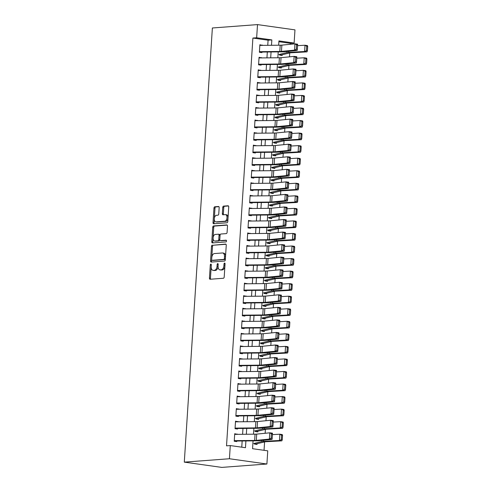 <?xml version="1.0" encoding="UTF-8"?>
<svg xmlns="http://www.w3.org/2000/svg" width="492" height="492" viewBox="0 0 492 492"><rect width="100%" height="100%" fill="white"/><g stroke="black" fill="none" stroke-linecap="round" stroke-linejoin="round"><path stroke-width="0.74" d="M210.859 264.099A0.867 0.51 -82 0 0 210.287 264.997L209.438 278.085A1.242 0.732 -82 0 0 210.004 279.259A1.242 0.732 -82 0 0 210.096 279.259L223.386 278.263A1.242 0.732 -82 0 0 224.204 276.978L225.053 263.89A0.867 0.51 -82 0 0 224.653 263.066A0.867 0.51 -82 0 0 224.592 263.066A0.867 0.51 -82 0 0 224.014 263.97L223.909 265.662A3.973 2.331 -82 0 1 221.289 269.782L220.182 269.862A3.973 2.331 -82 0 1 219.887 269.856A3.973 2.331 -82 0 1 218.073 266.098L218.184 264.407A0.867 0.51 -82 0 0 217.79 263.583A0.867 0.51 -82 0 0 217.722 263.583A0.867 0.51 -82 0 0 217.15 264.481L217.04 266.178A3.973 2.331 -82 0 1 214.426 270.293L213.319 270.379A3.973 2.331 -82 0 1 213.018 270.366A3.973 2.331 -82 0 1 211.209 266.615L211.32 264.917A0.867 0.51 -82 0 0 210.92 264.099A0.867 0.51 -82 0 0 210.859 264.099M211.314 264.997A0.867 0.51 -82 0 0 211.296 265.139L210.453 278.226A1.242 0.732 -82 0 0 210.705 279.216M225.047 263.97A0.867 0.51 -82 0 0 225.028 264.112L224.918 265.803L223.909 265.662M218.177 264.487A0.867 0.51 -82 0 0 218.165 264.622L218.054 266.32L217.04 266.178M219.174 207.673A1.242 0.732 -82 0 0 218.608 206.505A1.242 0.732 -82 0 0 218.51 206.499L214.783 206.781A1.242 0.732 -82 0 0 213.965 208.067L213.024 222.599A1.242 0.732 -82 0 0 213.59 223.774A1.242 0.732 -82 0 0 213.682 223.774L226.972 222.778A1.242 0.732 -82 0 0 227.79 221.492L228.731 206.96A1.242 0.732 -82 0 0 228.165 205.785A1.242 0.732 -82 0 0 228.073 205.779L223.571 206.117A1.242 0.732 -82 0 0 222.753 207.409L222.347 213.626A1.242 0.732 -82 0 0 222.913 214.801A1.242 0.732 -82 0 0 223.005 214.801L225.244 214.635A3.321 1.95 -82 0 1 225.49 214.641A3.321 1.95 -82 0 1 226.984 217.993A3.321 1.95 -82 0 1 224.813 221.222L216.068 221.88A3.321 1.95 -82 0 1 215.816 221.874A3.321 1.95 -82 0 1 214.321 218.522A3.321 1.95 -82 0 1 216.492 215.293L217.95 215.182A1.242 0.732 -82 0 0 218.768 213.897L219.174 207.673M267.753 45.325L268.085 40.196L252.894 38.056L256.652 37.773L257.507 24.6L212.372 27.982L184.297 462.129L221.769 467.4L266.898 464.017L267.753 450.838L252.562 448.704L253.066 440.863M252.894 38.056L226.523 445.85L230.281 445.567L229.432 458.747L184.297 462.129M212.304 245.084A1.242 0.732 -82 0 0 211.486 246.369L210.551 260.901A1.242 0.732 -82 0 0 211.117 262.076A1.242 0.732 -82 0 0 211.209 262.076L224.5 261.08A1.242 0.732 -82 0 0 225.318 259.794L226.252 245.262A1.242 0.732 -82 0 0 225.687 244.087A1.242 0.732 -82 0 0 225.594 244.087L213.319 245.225A1.242 0.732 -82 0 0 212.501 246.51L211.56 261.043A1.242 0.732 -82 0 0 211.812 262.033M211.788 241.75L212.728 227.218A1.242 0.732 -82 0 1 213.546 225.933L226.837 224.936A1.242 0.732 -82 0 1 226.929 224.936A1.242 0.732 -82 0 1 227.495 226.111L227.089 232.329A1.242 0.732 -82 0 1 226.271 233.614L220.883 234.02A1.242 0.732 -82 0 0 220.065 235.305L219.801 239.432A1.242 0.732 -82 0 0 220.367 240.606A1.242 0.732 -82 0 0 220.459 240.613L226.068 240.188A0.867 0.51 -82 0 1 226.135 240.188A0.867 0.51 -82 0 1 226.523 241.068A0.867 0.51 -82 0 1 225.957 241.916L212.446 242.925A1.242 0.732 -82 0 1 212.353 242.925A1.242 0.732 -82 0 1 211.788 241.75L212.802 241.892L213.737 227.359L212.728 227.218M279.684 54.341L279.634 55.116L282.168 55.467L282.211 54.747M278.872 66.887L278.823 67.662L281.356 68.019L281.399 67.293M278.06 79.44L278.011 80.208L280.545 80.565L280.594 79.839M277.248 91.986L277.199 92.754L279.733 93.111L279.782 92.391M276.436 104.532L276.387 105.306L278.921 105.657L278.97 104.937M275.631 117.078L275.575 117.852L278.109 118.209L278.158 117.483M274.819 129.63L274.77 130.398L277.297 130.755L277.347 130.036M274.007 142.176L273.958 142.944L276.486 143.301L276.535 142.582M273.195 154.722L273.146 155.497L275.674 155.847L275.723 155.128M272.383 167.268L272.334 168.043L274.862 168.399L274.911 167.674M271.572 179.82L271.522 180.589L274.05 180.945L274.099 180.226M270.76 192.366L270.711 193.135L273.238 193.491L273.288 192.772M269.948 204.912L269.899 205.687L272.433 206.037L272.476 205.318M269.136 217.458L269.087 218.233L271.621 218.589L271.664 217.864M268.325 230.01L268.275 230.779L270.809 231.135L270.852 230.416M267.513 242.556L267.464 243.325L269.997 243.681L270.04 242.962M266.701 255.102L266.652 255.877L269.185 256.227L269.229 255.508M265.889 267.648L265.84 268.423L268.374 268.78L268.417 268.054M265.077 280.2L265.028 280.969L267.562 281.326L267.611 280.606M264.265 292.746L264.216 293.515L266.75 293.872L266.799 293.152M263.454 305.292L263.404 306.067L265.938 306.418L265.988 305.698M262.648 317.838L262.593 318.613L265.127 318.97L265.176 318.244M261.836 330.39L261.787 331.159L264.315 331.516L264.364 330.796M261.024 342.936L260.975 343.705L263.503 344.062L263.552 343.342M260.213 355.482L260.163 356.257L262.691 356.608L262.74 355.888M259.401 368.028L259.352 368.803L261.879 369.16L261.928 368.434M258.589 380.58L258.54 381.349L261.067 381.706L261.117 380.986M257.777 393.126L257.728 393.895L260.256 394.252L260.305 393.532M256.965 405.672L256.916 406.447L259.45 406.798L259.493 406.078M256.154 418.218L256.104 418.993L258.638 419.35L258.681 418.624M255.342 430.771L255.293 431.539L257.826 431.896L257.87 431.177M237.23 434.35L234.715 433.71L234.229 441.238L236.757 441.595L236.824 440.623M238.042 421.804L235.527 421.164L235.041 428.692L237.568 429.049L237.636 428.077M238.848 409.252L236.338 408.612L235.852 416.146L238.38 416.503L238.448 415.531M239.659 396.706L237.15 396.066L236.664 403.594L239.192 403.95L239.253 402.979M240.471 384.16L237.962 383.52L237.476 391.048L240.004 391.404L240.065 390.433M241.283 371.614L238.774 370.974L238.282 378.502L240.816 378.858L240.877 377.887M242.095 359.062L239.586 358.422L239.094 365.956L241.627 366.312L241.689 365.341M242.907 346.516L240.391 345.876L239.905 353.404L242.439 353.76L242.501 352.789M243.718 333.97L241.203 333.33L240.717 340.858L243.251 341.214L243.312 340.243M244.53 321.424L242.015 320.784L241.529 328.312L244.063 328.668L244.124 327.697M245.342 308.871L242.827 308.232L242.341 315.766L244.875 316.122L244.936 315.151M246.154 296.325L243.638 295.686L243.153 303.213L245.686 303.57L245.748 302.598M246.966 283.779L244.45 283.14L243.964 290.667L246.498 291.024L246.56 290.052M247.777 271.233L245.262 270.594L244.776 278.121L247.31 278.478L247.371 277.506M248.589 258.681L246.074 258.042L245.588 265.575L248.122 265.932L248.183 264.96M249.401 246.135L246.886 245.496L246.4 253.023L248.927 253.38L248.995 252.408M250.213 233.589L247.697 232.95L247.212 240.477L249.739 240.834L249.807 239.862M251.025 221.043L248.509 220.404L248.023 227.931L250.551 228.288L250.619 227.316M251.83 208.491L249.321 207.852L248.835 215.385L251.363 215.736L251.43 214.77M252.642 195.945L250.133 195.306L249.647 202.833L252.175 203.19L252.236 202.218M253.454 183.399L250.945 182.76L250.459 190.287L252.986 190.644L253.048 189.672M254.266 170.853L251.756 170.214L251.264 177.741L253.798 178.098L253.86 177.126M255.077 158.301L252.568 157.661L252.076 165.195L254.61 165.546L254.672 164.58M255.889 145.755L253.374 145.115L252.888 152.643L255.422 153L255.483 152.028M256.701 133.209L254.186 132.569L253.7 140.097L256.234 140.454L256.295 139.482M257.513 120.663L254.997 120.023L254.512 127.551L257.045 127.908L257.107 126.936M258.325 108.111L255.809 107.471L255.323 115.005L257.857 115.356L257.919 114.384M259.136 95.565L256.621 94.925L256.135 102.453L258.669 102.81L258.731 101.838M259.948 83.019L257.433 82.379L256.947 89.907L259.481 90.264L259.542 89.292M260.76 70.473L258.245 69.833L257.759 77.361L260.293 77.718L260.354 76.746M261.572 57.921L259.056 57.281L258.571 64.815L261.104 65.165L261.166 64.194M241.763 447.185L242.162 440.973M242.599 434.295L242.974 428.421M243.405 421.749L243.786 415.875M244.216 409.203L244.598 403.329M245.028 396.657L245.41 390.783M245.84 384.104L246.221 378.231M246.652 371.558L247.033 365.685M247.464 359.012L247.845 353.139M248.275 346.466L248.657 340.593M249.087 333.914L249.469 328.041M249.899 321.368L250.28 315.495M250.711 308.822L251.092 302.949M251.523 296.276L251.904 290.403M252.334 283.724L252.716 277.851M253.146 271.178L253.521 265.305M253.958 258.632L254.333 252.759M254.77 246.086L255.145 240.213M255.582 233.534L255.957 227.661M256.387 220.988L256.769 215.115M257.199 208.442L257.58 202.569M258.011 195.896L258.392 190.023M258.823 183.344L259.204 177.471M259.635 170.798L260.016 164.925M260.446 158.252L260.828 152.379M261.258 145.706L261.639 139.833M262.07 133.154L262.451 127.28M262.882 120.608L263.263 114.734M263.694 108.062L264.075 102.188M264.505 95.516L264.887 89.642M265.317 82.963L265.698 77.09M266.129 70.418L266.504 64.544M266.941 57.871L267.316 51.998M262.384 45.375L259.868 44.735L259.382 52.263L261.91 52.619L261.978 51.648M264.044 450.321L264.585 441.914M265.145 433.274L265.397 429.362M265.957 420.728L266.209 416.816M266.769 408.175L267.021 404.27M267.58 395.629L267.832 391.724M268.392 383.083L268.644 379.172M269.204 370.538L269.456 366.626M270.01 357.985L270.268 354.08M270.821 345.439L271.08 341.534M271.633 332.893L271.885 328.982M272.445 320.347L272.697 316.436M273.257 307.795L273.509 303.89M274.069 295.249L274.321 291.344M274.88 282.703L275.133 278.792M275.692 270.157L275.944 266.246M276.504 257.605L276.756 253.7M277.316 245.059L277.568 241.154M278.128 232.513L278.38 228.602M278.939 219.967L279.192 216.056M279.751 207.415L280.003 203.51M280.563 194.869L280.815 190.964M281.375 182.323L281.627 178.412M282.187 169.777L282.439 165.865M282.992 157.225L283.251 153.32M283.804 144.679L284.062 140.774M284.616 132.133L284.868 128.221M285.428 119.587L285.68 115.675M286.239 107.035L286.492 103.129M287.051 94.489L287.303 90.583M287.863 81.943L288.115 78.031M288.675 69.397L288.927 65.485M289.487 56.844L289.739 52.939M290.298 44.298L290.36 43.327L278.878 41.709M254.53 443.317L254.481 444.085L257.015 444.442L257.058 443.722M257.507 24.6L294.972 29.871L294.124 43.044L278.933 40.91L278.65 45.215M290.36 43.327L294.124 43.044M271.498 45.289L271.842 39.914L256.652 37.773M230.281 445.567L245.471 447.708L245.908 440.937M246.338 434.264L246.72 428.384M247.15 421.712L247.531 415.838M247.962 409.166L248.343 403.292M248.774 396.62L249.155 390.746M249.585 384.074L249.967 378.194M250.397 371.522L250.779 365.648M251.209 358.976L251.59 353.102M252.021 346.429L252.402 340.556M252.833 333.883L253.214 328.004M253.644 321.331L254.026 315.458M254.456 308.785L254.838 302.912M255.268 296.239L255.649 290.366M256.08 283.693L256.455 277.814M256.892 271.141L257.267 265.268M257.703 258.595L258.079 252.722M258.515 246.049L258.89 240.176M259.321 233.497L259.702 227.624M260.133 220.951L260.514 215.078M260.945 208.405L261.326 202.532M261.756 195.859L262.138 189.986M262.568 183.307L262.949 177.434M263.38 170.761L263.761 164.888M264.192 158.215L264.573 152.342M265.003 145.669L265.385 139.796M265.815 133.117L266.197 127.243M266.627 120.571L267.008 114.698M267.439 108.025L267.82 102.151M268.251 95.479L268.632 89.605M269.062 82.927L269.438 77.053M269.874 70.381L270.249 64.507M270.686 57.835L271.061 51.961M229.432 458.747L266.898 464.017M278.22 51.894L277.839 57.767M277.408 64.44L277.033 70.313M276.596 76.986L276.221 82.859M275.784 89.532L275.409 95.405M274.973 102.084L274.597 107.957M274.167 114.63L273.786 120.503M273.355 127.176L272.974 133.049M272.543 139.722L272.162 145.595M271.732 152.274L271.35 158.147M270.92 164.82L270.538 170.693M270.108 177.366L269.727 183.239M269.296 189.912L268.915 195.785M268.484 202.464L268.103 208.337M267.673 215.01L267.291 220.883M266.861 227.556L266.48 233.429M266.049 240.102L265.668 245.975M265.237 252.654L264.856 258.528M264.425 265.2L264.05 271.074M263.614 277.746L263.238 283.62M262.802 290.292L262.427 296.166M261.99 302.844L261.615 308.718M261.184 315.39L260.803 321.264M260.373 327.936L259.991 333.81M259.561 340.482L259.179 346.356M258.749 353.035L258.368 358.908M257.937 365.581L257.556 371.454M257.125 378.127L256.744 384M256.314 390.673L255.932 396.546M255.502 403.225L255.12 409.098M254.69 415.771L254.309 421.644M253.878 428.317L253.497 434.19M268.085 40.196L271.842 39.914M237.249 434.067L234.678 434.258M238.06 421.521L235.49 421.712M238.866 408.969L236.301 409.166M239.678 396.423L237.113 396.613M240.49 383.877L237.925 384.067M241.301 371.331L238.737 371.522M242.113 358.779L239.549 358.976M242.925 346.233L240.36 346.423M243.737 333.687L241.172 333.877M244.549 321.141L241.984 321.331M245.36 308.589L242.796 308.785M246.172 296.043L243.602 296.233M246.984 283.497L244.413 283.687M247.796 270.951L245.225 271.141M248.608 258.398L246.037 258.595M249.419 245.852L246.849 246.043M250.231 233.306L247.66 233.497M251.043 220.76L248.472 220.951M251.849 208.208L249.284 208.405M252.66 195.662L250.096 195.853M253.472 183.116L250.908 183.307M254.284 170.57L251.72 170.761M255.096 158.018L252.531 158.215M255.908 145.472L253.343 145.663M256.719 132.926L254.155 133.117M257.531 120.38L254.967 120.571M258.343 107.828L255.778 108.025M259.155 95.282L256.584 95.473M259.967 82.736L257.396 82.927M260.778 70.19L258.208 70.381M261.59 57.638L259.02 57.835M262.402 45.092L259.831 45.282M213.018 270.366L214.032 270.508A3.973 2.331 -82 0 0 214.327 270.52L213.319 270.379M218.054 266.32A3.973 2.331 -82 0 1 215.435 270.434L214.327 270.52M219.887 269.856L220.896 269.997A3.973 2.331 -82 0 0 221.197 270.003L220.182 269.862M224.918 265.803A3.973 2.331 -82 0 1 222.304 269.923L221.197 270.003M226 244.272L213.319 245.225M211.671 259.469A0.867 0.51 -82 0 0 212.064 260.293A0.867 0.51 -82 0 0 212.132 260.293L223.798 259.419A0.867 0.51 -82 0 0 224.37 258.515L224.487 256.732A3.973 2.331 -82 0 0 222.673 252.974A3.973 2.331 -82 0 0 222.378 252.968L214.401 253.565A3.973 2.331 -82 0 0 211.788 257.685L211.671 259.469M213.018 260.416A0.867 0.51 -82 0 0 213.079 260.434A0.867 0.51 -82 0 0 213.147 260.434L212.132 260.293M222.673 252.974L223.688 253.122A3.973 2.331 -82 0 1 225.496 256.873L225.379 258.663A0.867 0.51 -82 0 1 224.807 259.561L213.147 260.434M227.243 225.121L214.555 226.074A1.242 0.732 -82 0 0 213.737 227.359M221.289 240.729A1.242 0.732 -82 0 0 221.375 240.748A1.242 0.732 -82 0 0 221.468 240.754L226.4 240.385M215.293 234.438A3.321 1.95 -82 0 0 213.122 237.673A3.321 1.95 -82 0 0 214.617 241.018A3.321 1.95 -82 0 0 214.863 241.031L217.95 240.797A1.242 0.732 -82 0 0 218.768 239.512L219.032 235.385A1.242 0.732 -82 0 0 218.466 234.21A1.242 0.732 -82 0 0 218.374 234.21L215.293 234.438M214.617 241.018L215.631 241.166A3.321 1.95 -82 0 0 215.877 241.172L214.863 241.031M218.559 234.235L219.389 234.352A1.242 0.732 -82 0 1 219.481 234.352A1.242 0.732 -82 0 1 220.047 235.527L219.776 239.653A1.242 0.732 -82 0 1 218.958 240.939L215.877 241.172M212.802 241.892A1.242 0.732 -82 0 0 213.054 242.882M215.816 221.874L216.831 222.015A3.321 1.95 -82 0 0 217.077 222.021L216.068 221.88M225.49 214.641L226.505 214.783A3.321 1.95 -82 0 1 227.999 218.134A3.321 1.95 -82 0 1 225.828 221.369L217.077 222.021M228.479 205.97L224.58 206.265A1.242 0.732 -82 0 0 223.762 207.55L223.362 213.768A1.242 0.732 -82 0 0 223.614 214.758M218.922 206.689L215.797 206.923A1.242 0.732 -82 0 0 214.979 208.208L214.038 222.741A1.242 0.732 -82 0 0 214.291 223.731M254.487 444.012L256.074 443.889A4.422 0.455 -176.3 0 0 256.713 443.802L264.757 441.871A6.322 0.652 3.7 0 1 265.951 441.73L281.848 440.844L279.462 440.481L263.558 441.367A9.483 0.972 -176.3 0 0 261.769 441.576L253.724 443.507M281.307 439.59L282.26 439.731L282.549 435.34L281.59 435.199L281.307 439.59L279.462 440.481L279.868 434.202L272.42 434.621M281.59 435.199L279.868 434.202L282.254 434.571L282.549 435.34M282.26 439.731L281.848 440.844M234.266 440.647A4.422 0.455 3.7 0 1 234.272 440.647L234.672 434.374L255.053 434.178A6.322 0.652 -176.3 0 0 256.707 434.104L269.788 432.819L272.445 433.163L272.47 433.913L271.406 433.778L271.117 438.169L272.187 438.304L272.47 433.913M234.235 441.158L235.822 441.041M234.272 440.647L254.647 440.451A6.322 0.652 -176.3 0 0 256.301 440.377L269.382 439.092L272.039 439.436L258.964 440.721A9.483 0.972 3.7 0 1 256.48 440.832L236.793 441.023M271.117 438.169L269.382 439.092L269.788 432.819L271.406 433.778M272.039 439.436L272.187 438.304M255.299 431.459L256.885 431.343A4.422 0.455 -176.3 0 0 257.525 431.256L265.569 429.325A6.322 0.652 3.7 0 1 266.762 429.184L282.66 428.298L280.268 427.929L264.37 428.821A9.483 0.972 -176.3 0 0 262.58 429.03L254.536 430.961M282.119 427.038L283.072 427.185L283.361 422.794L282.402 422.646L282.119 427.038L280.268 427.929L280.674 421.656L273.232 422.074M282.402 422.646L280.674 421.656L283.066 422.025L283.361 422.794M283.072 427.185L282.66 428.298M256.111 418.913L257.697 418.797A4.422 0.455 -176.3 0 0 258.337 418.71L266.381 416.779A6.322 0.652 3.7 0 1 267.574 416.638L283.472 415.746L281.08 415.383L265.182 416.275A9.483 0.972 -176.3 0 0 263.392 416.478L255.348 418.415M282.931 414.492L283.884 414.639L284.167 410.248L283.214 410.1L282.931 414.492L281.08 415.383L281.486 409.11L274.044 409.529M283.214 410.1L281.486 409.11L283.878 409.473L284.167 410.248M283.884 414.639L283.472 415.746M256.922 406.367L258.509 406.244A4.422 0.455 -176.3 0 0 259.149 406.164L267.187 404.227A6.322 0.652 3.7 0 1 268.386 404.092L284.284 403.2L281.891 402.837L265.994 403.723A9.483 0.972 -176.3 0 0 264.204 403.932L256.16 405.869M283.743 401.946L284.696 402.093L284.979 397.702L284.025 397.554L283.743 401.946L281.891 402.837L282.297 396.564L274.856 396.976M284.025 397.554L282.297 396.564L284.69 396.927L284.979 397.702M284.696 402.093L284.284 403.2M257.734 393.821L259.321 393.698A4.422 0.455 -176.3 0 0 259.96 393.612L267.999 391.681A6.322 0.652 3.7 0 1 269.198 391.54L285.096 390.654L282.703 390.291L266.805 391.177A9.483 0.972 -176.3 0 0 265.016 391.386L256.972 393.317M284.554 389.4L285.508 389.541L285.791 385.15L284.837 385.008L284.554 389.4L282.703 390.291L283.109 384.012L275.668 384.43M284.837 385.008L283.109 384.012L285.501 384.381L285.791 385.15M285.508 389.541L285.096 390.654M255.865 421.632L255.459 427.905L235.078 428.101L235.483 421.828L255.865 421.632A6.322 0.652 -176.3 0 0 257.519 421.552L270.6 420.266L273.257 420.617L273.281 421.367L272.217 421.226L271.928 425.617L272.992 425.758L273.281 421.367M235.047 428.612L236.634 428.495M255.459 427.905A6.322 0.652 -176.3 0 0 257.113 427.831L270.194 426.546L272.851 426.89L259.776 428.175A9.483 0.972 3.7 0 1 257.291 428.286L237.605 428.477M271.928 425.617L270.194 426.546L270.6 420.266L272.217 421.226M272.851 426.89L272.992 425.758M256.676 409.08L256.27 415.353L235.889 415.555L236.295 409.276L256.676 409.08A6.322 0.652 -176.3 0 0 258.331 409.006L271.406 407.72L274.069 408.065L274.093 408.815L273.029 408.68L272.74 413.071L273.804 413.212L274.093 408.815M235.852 416.066L237.445 415.943M256.27 415.353A6.322 0.652 -176.3 0 0 257.925 415.279L271.006 413.993L273.663 414.338L260.588 415.623A9.483 0.972 3.7 0 1 258.103 415.74L238.417 415.931M272.74 413.071L271.006 413.993L271.406 407.72L273.029 408.68M273.663 414.338L273.804 413.212M257.488 396.534L257.082 402.807L236.701 403.003L237.107 396.73L257.488 396.534A6.322 0.652 -176.3 0 0 259.143 396.46L272.217 395.174L274.88 395.519L274.905 396.269L273.835 396.134L273.552 400.525L274.616 400.66L274.905 396.269M236.664 403.52L238.257 403.397M257.082 402.807A6.322 0.652 -176.3 0 0 258.737 402.733L271.812 401.447L274.474 401.792L261.4 403.077A9.483 0.972 3.7 0 1 258.915 403.188L239.229 403.378M273.552 400.525L271.812 401.447L272.217 395.174L273.835 396.134M274.474 401.792L274.616 400.66M258.3 383.988L257.894 390.261L237.513 390.457L237.919 384.184L258.3 383.988A6.322 0.652 -176.3 0 0 259.954 383.914L273.029 382.628L275.692 382.973L275.711 383.723L274.647 383.582L274.364 387.979L275.428 388.114L275.711 383.723M237.476 390.968L239.069 390.851M257.894 390.261A6.322 0.652 -176.3 0 0 259.548 390.187L272.623 388.901L275.286 389.246L262.211 390.531A9.483 0.972 3.7 0 1 259.727 390.642L240.041 390.832M274.364 387.979L272.623 388.901L273.029 382.628L274.647 383.582M275.286 389.246L275.428 388.114M258.546 381.269L260.133 381.152A4.422 0.455 -176.3 0 0 260.772 381.066L268.81 379.135A6.322 0.652 3.7 0 1 270.003 378.994L285.907 378.108L283.515 377.739L267.617 378.631A9.483 0.972 -176.3 0 0 265.828 378.84L257.783 380.771M285.366 376.847L286.319 376.995L286.602 372.604L285.649 372.456L285.366 376.847L283.515 377.739L283.921 371.466L276.479 371.884M285.649 372.456L283.921 371.466L286.313 371.835L286.602 372.604M286.319 376.995L285.907 378.108M259.112 371.435L258.706 377.715L238.325 377.911L238.731 371.638L259.112 371.435A6.322 0.652 -176.3 0 0 260.766 371.362L273.841 370.076L276.504 370.427L276.522 371.177L275.458 371.036L275.176 375.427L276.24 375.568L276.522 371.177M238.288 378.422L239.881 378.305M258.706 377.715A6.322 0.652 -176.3 0 0 260.36 377.641L273.435 376.355L276.098 376.7L263.023 377.985A9.483 0.972 3.7 0 1 260.539 378.096L240.852 378.286M275.176 375.427L273.435 376.355L273.841 370.076L275.458 371.036M276.098 376.7L276.24 375.568M259.358 368.723L260.945 368.606A4.422 0.455 -176.3 0 0 261.578 368.52L269.622 366.589A6.322 0.652 3.7 0 1 270.815 366.448L286.719 365.556L284.327 365.193L268.429 366.079A9.483 0.972 -176.3 0 0 266.639 366.288L258.595 368.225M286.178 364.301L287.131 364.449L287.414 360.058L286.461 359.91L286.178 364.301L284.327 365.193L284.733 358.92L277.291 359.338M286.461 359.91L284.733 358.92L287.125 359.283L287.414 360.058M287.131 364.449L286.719 365.556M259.917 358.889L259.518 365.162L239.137 365.365L239.542 359.086L259.917 358.889A6.322 0.652 -176.3 0 0 261.578 358.816L274.653 357.53L277.316 357.875L277.334 358.625L276.27 358.49L275.987 362.881L277.051 363.022L277.334 358.625M239.1 365.876L240.693 365.753M259.518 365.162A6.322 0.652 -176.3 0 0 261.172 365.089L274.247 363.803L276.91 364.148L263.829 365.433A9.483 0.972 3.7 0 1 261.35 365.55L241.664 365.74M275.987 362.881L274.247 363.803L274.653 357.53L276.27 358.49M276.91 364.148L277.051 363.022M260.163 356.177L261.756 356.054A4.422 0.455 -176.3 0 0 262.39 355.974L270.434 354.037A6.322 0.652 3.7 0 1 271.627 353.902L287.531 353.01L285.139 352.647L269.241 353.533A9.483 0.972 -176.3 0 0 267.451 353.742L259.407 355.679M286.99 351.755L287.943 351.903L288.226 347.512L287.273 347.364L286.99 351.755L285.139 352.647L285.545 346.374L278.103 346.786M287.273 347.364L285.545 346.374L287.937 346.737L288.226 347.512M287.943 351.903L287.531 353.01M260.729 346.343L260.323 352.616L239.948 352.813L240.354 346.54L260.729 346.343A6.322 0.652 -176.3 0 0 262.39 346.27L275.465 344.984L278.128 345.329L278.146 346.079L277.082 345.944L276.799 350.335L277.863 350.47L278.146 346.079M239.912 353.33L241.504 353.207M260.323 352.616A6.322 0.652 -176.3 0 0 261.984 352.543L275.059 351.257L277.722 351.602L264.641 352.887A9.483 0.972 3.7 0 1 262.156 352.998L242.476 353.188M276.799 350.335L275.059 351.257L275.465 344.984L277.082 345.944M277.722 351.602L277.863 350.47M260.975 343.631L262.568 343.508A4.422 0.455 -176.3 0 0 263.202 343.422L271.246 341.491A6.322 0.652 3.7 0 1 272.439 341.35L288.343 340.464L285.95 340.101L270.053 340.987A9.483 0.972 -176.3 0 0 268.263 341.196L260.219 343.127M287.802 339.209L288.755 339.351L289.038 334.96L288.084 334.818L287.802 339.209L285.95 340.101L286.356 333.822L278.915 334.24M288.084 334.818L286.356 333.822L288.749 334.191L289.038 334.96M288.755 339.351L288.343 340.464M240.754 340.267A4.422 0.455 3.7 0 1 240.76 340.267L241.166 333.994A4.422 0.455 3.7 0 1 241.166 333.994L261.541 333.797A6.322 0.652 -176.3 0 0 263.202 333.724L276.276 332.438L278.939 332.783L278.958 333.533L277.894 333.392L277.611 337.789L278.675 337.924L278.958 333.533M240.723 340.778L242.316 340.661M240.76 340.267L261.135 340.07A6.322 0.652 -176.3 0 0 262.796 339.997L275.871 338.711L278.534 339.056L265.452 340.341A9.483 0.972 3.7 0 1 262.968 340.452L243.288 340.642M277.611 337.789L275.871 338.711L276.276 332.438L277.894 333.392M278.534 339.056L278.675 337.924M261.787 331.079L263.38 330.962A4.422 0.455 -176.3 0 0 264.013 330.876L272.058 328.945A6.322 0.652 3.7 0 1 273.251 328.804L289.155 327.918L286.762 327.549L270.864 328.441A9.483 0.972 -176.3 0 0 269.069 328.65L261.031 330.581M288.607 326.657L289.567 326.805L289.849 322.414L288.896 322.266L288.607 326.657L286.762 327.549L287.168 321.276L279.727 321.694M288.896 322.266L287.168 321.276L289.554 321.645L289.849 322.414M289.567 326.805L289.155 327.918M262.353 321.245L261.947 327.524L241.572 327.721A4.422 0.455 3.7 0 1 241.572 327.721L241.978 321.448A4.422 0.455 3.7 0 1 241.978 321.448L262.353 321.245A6.322 0.652 -176.3 0 0 264.013 321.171L277.088 319.886L279.751 320.237L279.77 320.987L278.706 320.846L278.423 325.237L279.487 325.378L279.77 320.987M241.535 328.232L243.122 328.115M261.947 327.524A6.322 0.652 -176.3 0 0 263.607 327.451L276.682 326.165L279.345 326.51L266.264 327.795A9.483 0.972 3.7 0 1 263.78 327.906L244.1 328.096M278.423 325.237L276.682 326.165L277.088 319.886L278.706 320.846M279.345 326.51L279.487 325.378M262.599 318.533L264.192 318.416A4.422 0.455 -176.3 0 0 264.825 318.33L272.869 316.399A6.322 0.652 3.7 0 1 274.062 316.258L289.96 315.366L287.574 315.003L271.676 315.889A9.483 0.972 -176.3 0 0 269.88 316.098L261.842 318.035M289.419 314.111L290.378 314.259L290.661 309.868L289.708 309.72L289.419 314.111L287.574 315.003L287.98 308.73L280.538 309.148M289.708 309.72L287.98 308.73L290.366 309.093L290.661 309.868M290.378 314.259L289.96 315.366M242.784 308.896A4.422 0.455 3.7 0 1 242.79 308.896L263.165 308.699A6.322 0.652 -176.3 0 0 264.825 308.625L277.9 307.34L280.563 307.685L280.581 308.435L279.517 308.3L279.235 312.691L280.299 312.832L280.581 308.435M242.347 315.686L243.934 315.563M242.79 308.896L242.384 315.175A4.422 0.455 3.7 0 1 242.384 315.175L262.759 314.972A6.322 0.652 -176.3 0 0 264.419 314.898L277.494 313.613L280.157 313.957L267.076 315.243A9.483 0.972 3.7 0 1 264.591 315.354L244.911 315.55M279.235 312.691L277.494 313.613L277.9 307.34L279.517 308.3M280.157 313.957L280.299 312.832M263.411 305.987L265.003 305.864A4.422 0.455 -176.3 0 0 265.637 305.784L273.681 303.847A6.322 0.652 3.7 0 1 274.874 303.712L290.772 302.82L288.386 302.457L272.488 303.343A9.483 0.972 -176.3 0 0 270.692 303.552L262.654 305.489M290.231 301.565L291.19 301.713L291.473 297.322L290.52 297.174L290.231 301.565L288.386 302.457L288.792 296.184L281.35 296.596M290.52 297.174L288.792 296.184L291.178 296.547L291.473 297.322M291.19 301.713L290.772 302.82M263.976 296.153L263.571 302.426L243.196 302.623A4.422 0.455 3.7 0 1 243.196 302.623L243.602 296.35A4.422 0.455 3.7 0 1 243.602 296.35L263.976 296.153A6.322 0.652 -176.3 0 0 265.631 296.079L278.712 294.794L281.375 295.138L281.393 295.889L280.329 295.753L280.046 300.145L281.11 300.28L281.393 295.889M243.159 303.14L244.745 303.017M263.571 302.426A6.322 0.652 -176.3 0 0 265.231 302.352L278.306 301.067L280.969 301.411L267.888 302.697A9.483 0.972 3.7 0 1 265.403 302.808L245.723 302.998M280.046 300.145L278.306 301.067L278.712 294.794L280.329 295.753M280.969 301.411L281.11 300.28M264.222 293.441L265.815 293.318A4.422 0.455 -176.3 0 0 266.449 293.232L274.493 291.301A6.322 0.652 3.7 0 1 275.686 291.159L291.584 290.274L289.198 289.911L273.3 290.797A9.483 0.972 -176.3 0 0 271.504 291.006L263.466 292.937M291.043 289.019L292.002 289.161L292.285 284.77L291.325 284.628L291.043 289.019L289.198 289.911L289.603 283.632L282.162 284.05M291.325 284.628L289.603 283.632L291.99 284.001L292.285 284.77M292.002 289.161L291.584 290.274M264.788 283.607L264.382 289.88L244.007 290.077A4.422 0.455 3.7 0 1 244.007 290.077L244.413 283.804A4.422 0.455 3.7 0 1 244.413 283.804L264.788 283.607A6.322 0.652 -176.3 0 0 266.443 283.533L279.524 282.248L282.187 282.592L282.205 283.343L281.141 283.201L280.858 287.599L281.922 287.734L282.205 283.343M243.97 290.587L245.557 290.471M264.382 289.88A6.322 0.652 -176.3 0 0 266.037 289.806L279.118 288.521L281.781 288.865L268.7 290.151A9.483 0.972 3.7 0 1 266.215 290.262L246.535 290.452M280.858 287.599L279.118 288.521L279.524 282.248L281.141 283.201M281.781 288.865L281.922 287.734M265.034 280.889L266.627 280.772A4.422 0.455 -176.3 0 0 267.261 280.686L275.305 278.755A6.322 0.652 3.7 0 1 276.498 278.613L292.396 277.728L290.009 277.359L274.106 278.251A9.483 0.972 -176.3 0 0 272.316 278.46L264.272 280.391M291.854 276.467L292.814 276.615L293.097 272.224L292.137 272.076L291.854 276.467L290.009 277.359L290.415 271.086L282.968 271.504M292.137 272.076L290.415 271.086L292.802 271.455L293.097 272.224M292.814 276.615L292.396 277.728M244.813 277.531A4.422 0.455 3.7 0 1 244.819 277.531L245.225 271.258A4.422 0.455 3.7 0 1 245.225 271.258L265.6 271.055A6.322 0.652 -176.3 0 0 267.254 270.981L280.335 269.696L282.992 270.047L283.017 270.797L281.953 270.655L281.67 275.046L282.734 275.188L283.017 270.797M244.782 278.041L246.369 277.925M244.819 277.531L265.194 277.334A6.322 0.652 -176.3 0 0 266.849 277.254L279.93 275.975L282.586 276.32L269.511 277.605A9.483 0.972 3.7 0 1 267.027 277.716L247.347 277.906M281.67 275.046L279.93 275.975L280.335 269.696L281.953 270.655M282.586 276.32L282.734 275.188M265.846 268.343L267.433 268.226A4.422 0.455 -176.3 0 0 268.072 268.14L276.117 266.209A6.322 0.652 3.7 0 1 277.31 266.067L293.207 265.176L290.821 264.813L274.917 265.698A9.483 0.972 -176.3 0 0 273.128 265.908L265.083 267.845M292.666 263.921L293.626 264.069L293.909 259.678L292.949 259.53L292.666 263.921L290.821 264.813L291.227 258.54L283.779 258.958M292.949 259.53L291.227 258.54L293.613 258.903L293.909 259.678M293.626 264.069L293.207 265.176M266.412 258.509L266.006 264.782L245.631 264.985A4.422 0.455 3.7 0 1 245.631 264.985L246.037 258.706A4.422 0.455 3.7 0 1 246.037 258.706L266.412 258.509A6.322 0.652 -176.3 0 0 268.066 258.435L281.147 257.15L283.804 257.494L283.829 258.245L282.765 258.109L282.482 262.5L283.546 262.636L283.829 258.245M245.594 265.495L247.181 265.373M266.006 264.782A6.322 0.652 -176.3 0 0 267.66 264.708L280.741 263.423L283.398 263.767L270.323 265.053A9.483 0.972 3.7 0 1 267.839 265.163L248.159 265.36M282.482 262.5L280.741 263.423L281.147 257.15L282.765 258.109M283.398 263.767L283.546 262.636M266.658 255.797L268.245 255.674A4.422 0.455 -176.3 0 0 268.884 255.594L276.928 253.657A6.322 0.652 3.7 0 1 278.121 253.521L294.019 252.63L291.633 252.267L275.729 253.152A9.483 0.972 -176.3 0 0 273.939 253.362L265.895 255.299M293.478 251.375L294.431 251.523L294.72 247.132L293.761 246.984L293.478 251.375L291.633 252.267L292.039 245.994L284.591 246.406M293.761 246.984L292.039 245.994L294.425 246.357L294.72 247.132M294.431 251.523L294.019 252.63M246.843 246.16A4.422 0.455 3.7 0 1 246.849 246.16L267.224 245.963A6.322 0.652 -176.3 0 0 268.878 245.889L281.959 244.604L284.616 244.948L284.64 245.699L283.577 245.563L283.294 249.954L284.358 250.09L284.64 245.699M246.406 252.95L247.993 252.827M246.849 246.16L246.443 252.433A4.422 0.455 3.7 0 1 246.443 252.433L266.818 252.236A6.322 0.652 -176.3 0 0 268.472 252.162L281.553 250.877L284.21 251.221L271.135 252.507A9.483 0.972 3.7 0 1 268.65 252.617L248.97 252.808M283.294 249.954L281.553 250.877L281.959 244.604L283.577 245.563M284.21 251.221L284.358 250.09M267.47 243.245L269.056 243.128A4.422 0.455 -176.3 0 0 269.696 243.042L277.74 241.111A6.322 0.652 3.7 0 1 278.933 240.969L294.831 240.084L292.445 239.721L276.541 240.606A9.483 0.972 -176.3 0 0 274.751 240.816L266.707 242.747M294.29 238.829L295.243 238.971L295.532 234.579L294.573 234.438L294.29 238.829L292.445 239.721L292.851 233.442L285.403 233.86M294.573 234.438L292.851 233.442L295.237 233.811L295.532 234.579M295.243 238.971L294.831 240.084M268.035 233.417L267.63 239.69L247.255 239.887A4.422 0.455 3.7 0 1 247.255 239.887L247.654 233.614L268.035 233.417A6.322 0.652 -176.3 0 0 269.69 233.343L282.771 232.058L285.428 232.402L285.452 233.153L284.388 233.011L284.099 237.408L285.169 237.544L285.452 233.153M247.218 240.397L248.804 240.28M267.63 239.69A6.322 0.652 -176.3 0 0 269.284 239.616L282.365 238.331L285.022 238.675L271.947 239.961A9.483 0.972 3.7 0 1 269.462 240.071L249.776 240.262M284.099 237.408L282.365 238.331L282.771 232.058L284.388 233.011M285.022 238.675L285.169 237.544M268.281 230.699L269.868 230.582A4.422 0.455 -176.3 0 0 270.508 230.496L278.552 228.565A6.322 0.652 3.7 0 1 279.745 228.423L295.643 227.538L293.25 227.169L277.353 228.06A9.483 0.972 -176.3 0 0 275.563 228.27L267.519 230.201M295.102 226.277L296.055 226.425L296.344 222.033L295.385 221.886L295.102 226.277L293.25 227.169L293.656 220.896L286.215 221.314M295.385 221.886L293.656 220.896L296.049 221.265L296.344 222.033M296.055 226.425L295.643 227.538M268.847 220.865L268.441 227.144L248.06 227.341L248.466 221.068L268.847 220.865A6.322 0.652 -176.3 0 0 270.502 220.791L283.583 219.506L286.239 219.856L286.264 220.607L285.2 220.465L284.911 224.856L285.975 224.998L286.264 220.607M248.03 227.851L249.616 227.734M268.441 227.144A6.322 0.652 -176.3 0 0 270.096 227.064L283.177 225.785L285.834 226.129L272.759 227.415A9.483 0.972 3.7 0 1 270.274 227.525L250.588 227.716M284.911 224.856L283.177 225.785L283.583 219.506L285.2 220.465M285.834 226.129L285.975 224.998M269.093 218.153L270.68 218.036A4.422 0.455 -176.3 0 0 271.32 217.95L279.364 216.019A6.322 0.652 3.7 0 1 280.557 215.877L296.455 214.986L294.062 214.623L278.164 215.508A9.483 0.972 -176.3 0 0 276.375 215.717L268.331 217.655M295.913 213.731L296.867 213.879L297.15 209.487L296.196 209.34L295.913 213.731L294.062 214.623L294.468 208.35L287.027 208.768M296.196 209.34L294.468 208.35L296.861 208.713L297.15 209.487M296.867 213.879L296.455 214.986M269.659 208.319L269.253 214.592L248.872 214.795L249.278 208.516L269.659 208.319A6.322 0.652 -176.3 0 0 271.313 208.245L284.388 206.96L287.051 207.304L287.076 208.054L286.012 207.919L285.723 212.31L286.787 212.446L287.076 208.054M248.835 215.305L250.428 215.182M269.253 214.592A6.322 0.652 -176.3 0 0 270.907 214.518L283.989 213.233L286.645 213.577L273.57 214.863A9.483 0.972 3.7 0 1 271.086 214.973L251.4 215.17M285.723 212.31L283.989 213.233L284.388 206.96L286.012 207.919M286.645 213.577L286.787 212.446M269.905 205.607L271.492 205.484A4.422 0.455 -176.3 0 0 272.131 205.404L280.169 203.467A6.322 0.652 3.7 0 1 281.369 203.331L297.266 202.44L294.874 202.077L278.976 202.962A9.483 0.972 -176.3 0 0 277.187 203.171L269.142 205.109M296.725 201.185L297.678 201.333L297.961 196.941L297.008 196.794L296.725 201.185L294.874 202.077L295.28 195.804L287.838 196.216M297.008 196.794L295.28 195.804L297.672 196.167L297.961 196.941M297.678 201.333L297.266 202.44M270.471 195.773L270.065 202.046L249.684 202.243L250.09 195.97L270.471 195.773A6.322 0.652 -176.3 0 0 272.125 195.699L285.2 194.414L287.863 194.758L287.888 195.508L286.818 195.373L286.535 199.764L287.599 199.9L287.888 195.508M249.647 202.759L251.24 202.636M270.065 202.046A6.322 0.652 -176.3 0 0 271.719 201.972L284.794 200.687L287.457 201.031L274.382 202.317A9.483 0.972 3.7 0 1 271.898 202.427L252.212 202.618M286.535 199.764L284.794 200.687L285.2 194.414L286.818 195.373M287.457 201.031L287.599 199.9M270.717 193.055L272.304 192.938A4.422 0.455 -176.3 0 0 272.943 192.852L280.981 190.921A6.322 0.652 3.7 0 1 282.18 190.779L298.078 189.894L295.686 189.531L279.788 190.416A9.483 0.972 -176.3 0 0 277.998 190.625L269.954 192.556M297.537 188.639L298.49 188.78L298.773 184.389L297.82 184.248L297.537 188.639L295.686 189.531L296.092 183.252L288.65 183.67M297.82 184.248L296.092 183.252L298.484 183.621L298.773 184.389M298.49 188.78L298.078 189.894M271.283 183.227L270.877 189.5L250.496 189.697L250.902 183.424L271.283 183.227A6.322 0.652 -176.3 0 0 272.937 183.153L286.012 181.868L288.675 182.212L288.693 182.963L287.629 182.821L287.346 187.218L288.41 187.354L288.693 182.963M250.459 190.207L252.052 190.09M270.877 189.5A6.322 0.652 -176.3 0 0 272.531 189.426L285.606 188.141L288.269 188.485L275.194 189.771A9.483 0.972 3.7 0 1 272.709 189.881L253.023 190.072M287.346 187.218L285.606 188.141L286.012 181.868L287.629 182.821M288.269 188.485L288.41 187.354M271.529 180.509L273.115 180.392A4.422 0.455 -176.3 0 0 273.755 180.306L281.793 178.375A6.322 0.652 3.7 0 1 282.986 178.233L298.89 177.348L296.498 176.979L280.6 177.87A9.483 0.972 -176.3 0 0 278.81 178.079L270.766 180.01M298.349 176.087L299.302 176.234L299.585 171.843L298.632 171.696L298.349 176.087L296.498 176.979L296.904 170.706L289.462 171.124M298.632 171.696L296.904 170.706L299.296 171.075L299.585 171.843M299.302 176.234L298.89 177.348M272.094 170.675L271.689 176.954L251.307 177.151L251.713 170.878L272.094 170.675A6.322 0.652 -176.3 0 0 273.749 170.601L286.824 169.316L289.487 169.666L289.505 170.417L288.441 170.275L288.158 174.666L289.222 174.808L289.505 170.417M251.271 177.661L252.863 177.544M271.689 176.954A6.322 0.652 -176.3 0 0 273.343 176.874L286.418 175.595L289.081 175.939L276.006 177.225A9.483 0.972 3.7 0 1 273.521 177.335L253.835 177.526M288.158 174.666L286.418 175.595L286.824 169.316L288.441 170.275M289.081 175.939L289.222 174.808M272.34 167.963L273.927 167.846A4.422 0.455 -176.3 0 0 274.561 167.76L282.605 165.829A6.322 0.652 3.7 0 1 283.798 165.687L299.702 164.795L297.309 164.433L281.412 165.318A9.483 0.972 -176.3 0 0 279.622 165.527L271.578 167.465M299.161 163.541L300.114 163.688L300.397 159.297L299.443 159.15L299.161 163.541L297.309 164.433L297.715 158.16L290.274 158.578M299.443 159.15L297.715 158.16L300.108 158.522L300.397 159.297M300.114 163.688L299.702 164.795M272.9 158.129L272.5 164.402L252.119 164.605L252.525 158.326L272.9 158.129A6.322 0.652 -176.3 0 0 274.561 158.055L287.635 156.77L290.298 157.114L290.317 157.864L289.253 157.729L288.97 162.12L290.034 162.255L290.317 157.864M252.082 165.115L253.675 164.992M272.5 164.402A6.322 0.652 -176.3 0 0 274.155 164.328L287.23 163.043L289.893 163.387L276.812 164.672A9.483 0.972 3.7 0 1 274.333 164.783L254.647 164.98M288.97 162.12L287.23 163.043L287.635 156.77L289.253 157.729M289.893 163.387L290.034 162.255M273.146 155.417L274.739 155.294A4.422 0.455 -176.3 0 0 275.372 155.214L283.417 153.276A6.322 0.652 3.7 0 1 284.61 153.141L300.514 152.249L298.121 151.887L282.224 152.772A9.483 0.972 -176.3 0 0 280.434 152.981L272.39 154.918M299.972 150.995L300.926 151.142L301.209 146.751L300.255 146.604L299.972 150.995L298.121 151.887L298.527 145.614L291.086 146.026M300.255 146.604L298.527 145.614L300.92 145.976L301.209 146.751M300.926 151.142L300.514 152.249M273.712 145.583L273.306 151.856L252.931 152.053L253.337 145.78L273.712 145.583A6.322 0.652 -176.3 0 0 275.372 145.509L288.447 144.224L291.11 144.568L291.129 145.318L290.065 145.183L289.782 149.574L290.846 149.709L291.129 145.318M252.894 152.569L254.487 152.446M273.306 151.856A6.322 0.652 -176.3 0 0 274.966 151.782L288.041 150.497L290.704 150.841L277.623 152.126A9.483 0.972 3.7 0 1 275.139 152.237L255.459 152.428M289.782 149.574L288.041 150.497L288.447 144.224L290.065 145.183M290.704 150.841L290.846 149.709M273.958 142.864L275.551 142.748A4.422 0.455 -176.3 0 0 276.184 142.662L284.228 140.73A6.322 0.652 3.7 0 1 285.422 140.589L301.325 139.703L298.933 139.341L283.035 140.226A9.483 0.972 -176.3 0 0 281.246 140.435L273.201 142.366M300.784 138.449L301.737 138.59L302.02 134.199L301.067 134.058L300.784 138.449L298.933 139.341L299.339 133.061L291.897 133.48M301.067 134.058L299.339 133.061L301.731 133.43L302.02 134.199M301.737 138.59L301.325 139.703M274.524 133.037L274.118 139.31L253.743 139.507A4.422 0.455 3.7 0 1 253.743 139.507L254.149 133.234A4.422 0.455 3.7 0 1 254.149 133.234L274.524 133.037A6.322 0.652 -176.3 0 0 276.184 132.963L289.259 131.678L291.922 132.022L291.94 132.772L290.877 132.631L290.594 137.028L291.658 137.163L291.94 132.772M253.706 140.017L255.299 139.9M274.118 139.31A6.322 0.652 -176.3 0 0 275.778 139.236L288.853 137.951L291.516 138.295L278.435 139.58A9.483 0.972 3.7 0 1 275.95 139.691L256.27 139.882M290.594 137.028L288.853 137.951L289.259 131.678L290.877 132.631M291.516 138.295L291.658 137.163M274.77 130.319L276.363 130.202A4.422 0.455 -176.3 0 0 276.996 130.116L285.04 128.184A6.322 0.652 3.7 0 1 286.233 128.043L302.137 127.157L299.745 126.788L283.847 127.68A9.483 0.972 -176.3 0 0 282.051 127.889L274.013 129.82M301.59 125.897L302.549 126.044L302.832 121.653L301.879 121.506L301.59 125.897L299.745 126.788L300.151 120.515L292.709 120.934M301.879 121.506L300.151 120.515L302.537 120.884L302.832 121.653M302.549 126.044L302.137 127.157M275.582 117.772L277.174 117.656A4.422 0.455 -176.3 0 0 277.808 117.57L285.852 115.632A6.322 0.652 3.7 0 1 287.045 115.497L302.943 114.605L300.557 114.242L284.659 115.128A9.483 0.972 -176.3 0 0 282.863 115.337L274.825 117.274M302.402 113.351L303.361 113.498L303.644 109.107L302.691 108.96L302.402 113.351L300.557 114.242L300.963 107.969L293.521 108.381M302.691 108.96L300.963 107.969L303.349 108.332L303.644 109.107M303.361 113.498L302.943 114.605M276.393 105.227L277.986 105.103A4.422 0.455 -176.3 0 0 278.62 105.024L286.664 103.086A6.322 0.652 3.7 0 1 287.857 102.951L303.755 102.059L301.368 101.696L285.471 102.582A9.483 0.972 -176.3 0 0 283.675 102.791L275.637 104.722M303.213 100.805L304.173 100.952L304.456 96.561L303.502 96.414L303.213 100.805L301.368 101.696L301.774 95.423L294.333 95.835M303.502 96.414L301.774 95.423L304.161 95.786L304.456 96.561M304.173 100.952L303.755 102.059M275.335 120.485L274.93 126.764L254.555 126.961A4.422 0.455 3.7 0 1 254.555 126.961L254.961 120.688A4.422 0.455 3.7 0 1 254.961 120.688L275.335 120.485A6.322 0.652 -176.3 0 0 276.996 120.411L290.071 119.125L292.734 119.47L292.752 120.226L291.688 120.085L291.405 124.476L292.469 124.617L292.752 120.226M254.518 127.471L256.104 127.354M274.93 126.764A6.322 0.652 -176.3 0 0 276.59 126.684L289.665 125.405L292.328 125.749L279.247 127.034A9.483 0.972 3.7 0 1 276.762 127.145L257.082 127.336M291.405 124.476L289.665 125.405L290.071 119.125L291.688 120.085M292.328 125.749L292.469 124.617M255.36 114.415A4.422 0.455 3.7 0 1 255.366 114.415L255.772 108.135A4.422 0.455 3.7 0 1 255.772 108.135L276.147 107.939A6.322 0.652 -176.3 0 0 277.808 107.865L290.883 106.58L293.546 106.924L293.564 107.674L292.5 107.539L292.217 111.93L293.281 112.065L293.564 107.674M255.33 114.925L256.916 114.802M255.366 114.415L275.741 114.212A6.322 0.652 -176.3 0 0 277.402 114.138L290.477 112.852L293.14 113.197L280.059 114.482A9.483 0.972 3.7 0 1 277.574 114.593L257.894 114.79M292.217 111.93L290.477 112.852L290.883 106.58L292.5 107.539M293.14 113.197L293.281 112.065M276.959 95.393L276.553 101.666L256.178 101.862A4.422 0.455 3.7 0 1 256.178 101.862L256.584 95.589A4.422 0.455 3.7 0 1 256.584 95.589L276.959 95.393A6.322 0.652 -176.3 0 0 278.613 95.319L291.695 94.034L294.357 94.378L294.376 95.128L293.312 94.993L293.029 99.384L294.093 99.519L294.376 95.128M256.141 102.379L257.728 102.256M276.553 101.666A6.322 0.652 -176.3 0 0 278.214 101.592L291.289 100.306L293.952 100.651L280.87 101.936A9.483 0.972 3.7 0 1 278.386 102.047L258.706 102.238M293.029 99.384L291.289 100.306L291.695 94.034L293.312 94.993M293.952 100.651L294.093 99.519M277.205 92.674L278.798 92.558A4.422 0.455 -176.3 0 0 279.431 92.471L287.476 90.54A6.322 0.652 3.7 0 1 288.669 90.399L304.566 89.513L302.18 89.15L286.282 90.036A9.483 0.972 -176.3 0 0 284.487 90.245L276.442 92.176M304.025 88.259L304.985 88.4L305.268 84.009L304.308 83.868L304.025 88.259L302.18 89.15L302.586 82.871L295.145 83.289M304.308 83.868L302.586 82.871L304.972 83.24L305.268 84.009M304.985 88.4L304.566 89.513M257.39 83.043A4.422 0.455 3.7 0 1 257.396 83.043L277.771 82.847A6.322 0.652 -176.3 0 0 279.425 82.773L292.506 81.487L295.169 81.832L295.188 82.582L294.124 82.441L293.841 86.838L294.905 86.973L295.188 82.582M256.953 89.827L258.54 89.71M257.396 83.043L256.99 89.316A4.422 0.455 3.7 0 1 256.99 89.316L277.365 89.12A6.322 0.652 -176.3 0 0 279.019 89.046L292.1 87.76L294.763 88.105L281.682 89.39A9.483 0.972 3.7 0 1 279.198 89.501L259.518 89.692M293.841 86.838L292.1 87.76L292.506 81.487L294.124 82.441M294.763 88.105L294.905 86.973M278.017 80.128L279.61 80.011A4.422 0.455 -176.3 0 0 280.243 79.925L288.287 77.994A6.322 0.652 3.7 0 1 289.481 77.853L305.378 76.967L302.992 76.598L287.088 77.49A9.483 0.972 -176.3 0 0 285.298 77.699L277.254 79.63M304.837 75.706L305.796 75.854L306.079 71.463L305.12 71.315L304.837 75.706L302.992 76.598L303.398 70.325L295.95 70.743M305.12 71.315L303.398 70.325L305.784 70.694L306.079 71.463M305.796 75.854L305.378 76.967M278.583 70.294L278.177 76.574L257.802 76.77A4.422 0.455 3.7 0 1 257.802 76.77L258.208 70.497A4.422 0.455 3.7 0 1 258.208 70.497L278.583 70.294A6.322 0.652 -176.3 0 0 280.237 70.221L293.318 68.935L295.975 69.28L296 70.036L294.936 69.895L294.653 74.286L295.717 74.427L296 70.036M257.765 77.281L259.352 77.164M278.177 76.574A6.322 0.652 -176.3 0 0 279.831 76.494L292.912 75.215L295.569 75.559L282.494 76.844A9.483 0.972 3.7 0 1 280.01 76.955L260.329 77.146M294.653 74.286L292.912 75.215L293.318 68.935L294.936 69.895M295.569 75.559L295.717 74.427M278.829 67.582L280.415 67.466A4.422 0.455 -176.3 0 0 281.055 67.379L289.099 65.442A6.322 0.652 3.7 0 1 290.292 65.307L306.19 64.415L303.804 64.052L287.9 64.938A9.483 0.972 -176.3 0 0 286.11 65.147L278.066 67.084M305.649 63.16L306.608 63.308L306.891 58.917L305.932 58.769L305.649 63.16L303.804 64.052L304.21 57.779L296.762 58.191M305.932 58.769L304.21 57.779L306.596 58.142L306.891 58.917M306.608 63.308L306.19 64.415M279.394 57.748L278.989 64.021L258.614 64.224A4.422 0.455 3.7 0 1 258.614 64.224L259.02 57.945A4.422 0.455 3.7 0 1 259.02 57.945L279.394 57.748A6.322 0.652 -176.3 0 0 281.049 57.675L294.13 56.389L296.787 56.734L296.811 57.484L295.747 57.349L295.464 61.74L296.528 61.875L296.811 57.484M258.577 64.735L260.163 64.612M278.989 64.021A6.322 0.652 -176.3 0 0 280.643 63.948L293.724 62.662L296.381 63.007L283.306 64.292A9.483 0.972 3.7 0 1 280.821 64.403L261.141 64.6M295.464 61.74L293.724 62.662L294.13 56.389L295.747 57.349M296.381 63.007L296.528 61.875M279.64 55.036L281.227 54.913A4.422 0.455 -176.3 0 0 281.867 54.833L289.911 52.896A6.322 0.652 3.7 0 1 291.104 52.761L307.002 51.869L304.616 51.506L288.712 52.392A9.483 0.972 -176.3 0 0 286.922 52.601L278.878 54.532M306.461 50.614L307.414 50.762L307.703 46.371L306.744 46.223L306.461 50.614L304.616 51.506L305.022 45.233L297.574 45.645M306.744 46.223L305.022 45.233L307.408 45.596L307.703 46.371M307.414 50.762L307.002 51.869M259.419 51.672A4.422 0.455 3.7 0 1 259.425 51.672L259.831 45.399A4.422 0.455 3.7 0 1 259.831 45.399L280.206 45.203A6.322 0.652 -176.3 0 0 281.861 45.129L294.942 43.843L297.599 44.188L297.623 44.938L296.559 44.803L296.276 49.194L297.34 49.329L297.623 44.938M259.389 52.183L260.975 52.066M259.425 51.672L279.8 51.476A6.322 0.652 -176.3 0 0 281.455 51.402L294.536 50.116L297.193 50.461L284.118 51.746A9.483 0.972 3.7 0 1 281.633 51.857L261.947 52.047M296.276 49.194L294.536 50.116L294.942 43.843L296.559 44.803M297.193 50.461L297.34 49.329M211.296 265.139L210.287 264.997M225.028 264.112L224.014 263.97M218.165 264.622L217.15 264.481M215.435 270.434L214.426 270.293M222.304 269.923L221.289 269.782M210.453 278.226L209.438 278.085M211.56 261.043L210.551 260.901M212.501 246.51L211.486 246.369M224.807 259.561L223.798 259.419M225.379 258.663L224.37 258.515M225.496 256.873L224.487 256.732M214.555 226.074L213.546 225.933M221.468 240.754L220.459 240.613M218.958 240.939L217.95 240.797M219.776 239.653L218.768 239.512M220.047 235.527L219.032 235.385M225.828 221.369L224.813 221.222M223.362 213.768L222.347 213.626M223.762 207.55L222.753 207.409M224.58 206.265L223.571 206.117M214.038 222.741L213.024 222.599M214.979 208.208L213.965 208.067M215.797 206.923L214.783 206.781M263.558 441.367L263.632 440.26M261.769 441.576L261.842 440.438M255.053 434.178L254.647 440.451M256.707 434.104L256.301 440.377M264.37 428.821L264.444 427.714M262.58 429.03L262.654 427.892M265.182 416.275L265.256 415.168M263.392 416.478L263.466 415.34M265.994 403.723L266.067 402.622M264.204 403.932L264.278 402.794M266.805 391.177L266.879 390.07M265.016 391.386L265.09 390.248M257.519 421.552L257.113 427.831M258.331 409.006L257.925 415.279M259.143 396.46L258.737 402.733M259.954 383.914L259.548 390.187M267.617 378.631L267.691 377.524M265.828 378.84L265.901 377.702M260.766 371.362L260.36 377.641M268.429 366.079L268.503 364.978M266.639 366.288L266.713 365.15M261.578 358.816L261.172 365.089M269.241 353.533L269.308 352.432M267.451 353.742L267.525 352.604M262.39 346.27L261.984 352.543M270.053 340.987L270.12 339.88M268.263 341.196L268.331 340.058M261.541 333.797L261.135 340.07M263.202 333.724L262.796 339.997M270.864 328.441L270.932 327.334M269.069 328.65L269.142 327.512M264.013 321.171L263.607 327.451M271.676 315.889L271.744 314.788M269.88 316.098L269.954 314.96M263.165 308.699L262.759 314.972M264.825 308.625L264.419 314.898M272.488 303.343L272.556 302.242M270.692 303.552L270.766 302.414M265.631 296.079L265.231 302.352M273.3 290.797L273.368 289.69M271.504 291.006L271.578 289.868M266.443 283.533L266.037 289.806M274.106 278.251L274.179 277.144M272.316 278.46L272.39 277.322M265.6 271.055L265.194 277.334M267.254 270.981L266.849 277.254M274.917 265.698L274.991 264.598M273.128 265.908L273.201 264.77M268.066 258.435L267.66 264.708M275.729 253.152L275.803 252.052M273.939 253.362L274.013 252.224M267.224 245.963L266.818 252.236M268.878 245.889L268.472 252.162M276.541 240.606L276.615 239.499M274.751 240.816L274.825 239.678M269.69 233.343L269.284 239.616M277.353 228.06L277.427 226.953M275.563 228.27L275.637 227.132M270.502 220.791L270.096 227.064M278.164 215.508L278.238 214.407M276.375 215.717L276.449 214.58M271.313 208.245L270.907 214.518M278.976 202.962L279.05 201.855M277.187 203.171L277.26 202.034M272.125 195.699L271.719 201.972M279.788 190.416L279.862 189.309M277.998 190.625L278.072 189.488M272.937 183.153L272.531 189.426M280.6 177.87L280.674 176.763M278.81 178.079L278.884 176.942M273.749 170.601L273.343 176.874M281.412 165.318L281.486 164.217M279.622 165.527L279.696 164.389M274.561 158.055L274.155 164.328M282.224 152.772L282.291 151.665M280.434 152.981L280.508 151.844M275.372 145.509L274.966 151.782M283.035 140.226L283.103 139.119M281.246 140.435L281.313 139.297M276.184 132.963L275.778 139.236M283.847 127.68L283.915 126.573M282.051 127.889L282.125 126.751M284.659 115.128L284.727 114.027M282.863 115.337L282.937 114.199M285.471 102.582L285.538 101.475M283.675 102.791L283.749 101.653M276.996 120.411L276.59 126.684M276.147 107.939L275.741 114.212M277.808 107.865L277.402 114.138M278.613 95.319L278.214 101.592M286.282 90.036L286.35 88.929M284.487 90.245L284.56 89.107M277.771 82.847L277.365 89.12M279.425 82.773L279.019 89.046M287.088 77.49L287.162 76.383M285.298 77.699L285.372 76.561M280.237 70.221L279.831 76.494M287.9 64.938L287.974 63.837M286.11 65.147L286.184 64.009M281.049 57.675L280.643 63.948M288.712 52.392L288.786 51.285M286.922 52.601L286.996 51.463M280.206 45.203L279.8 51.476M281.861 45.129L281.455 51.402M213.079 260.434L212.064 260.293M221.375 240.748L220.367 240.606M219.481 234.352L218.466 234.21"/></g></svg>
